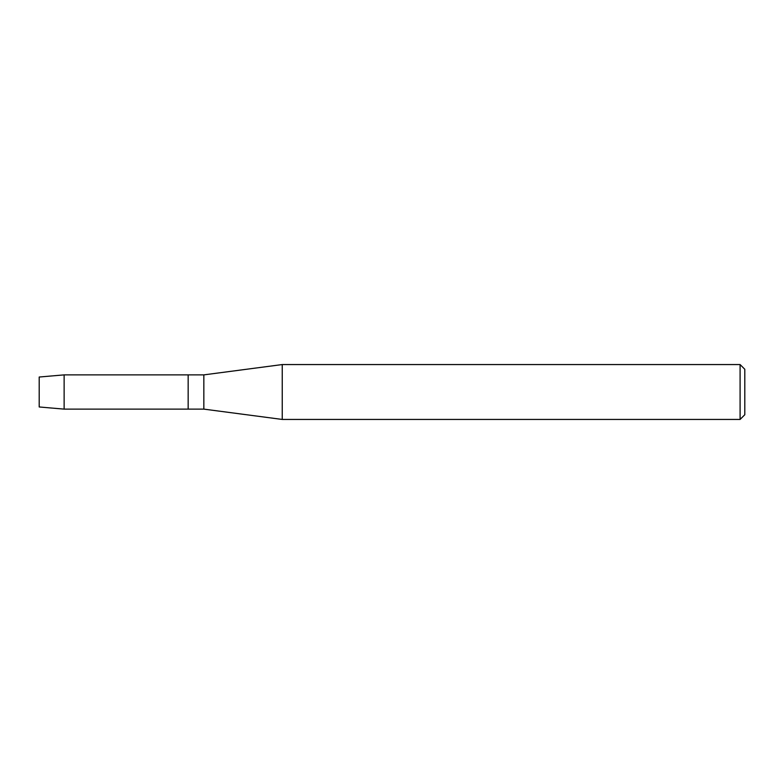 <?xml version="1.0" encoding="UTF-8"?>
<svg xmlns="http://www.w3.org/2000/svg" width="784" height="784" viewBox="0 0 784 784"><rect width="100%" height="100%" fill="white"/><g stroke="black" fill="none" stroke-linecap="round" stroke-linejoin="round"><path stroke-width="1.18" d="M39.2 406.974L39.2 377.026L64.131 374.879L203.84 374.879L282.24 364.56L740.096 364.56L744.8 369.264L744.8 414.736L740.096 419.44L282.24 419.44L203.84 409.121L188.16 409.121L188.16 374.879L188.16 409.121L64.131 409.121L39.2 406.974L39.2 377.026M203.84 409.121L203.84 374.879M282.24 419.44L282.24 364.56M740.096 419.44L740.096 364.56M64.131 409.121L64.131 374.879"/></g></svg>
